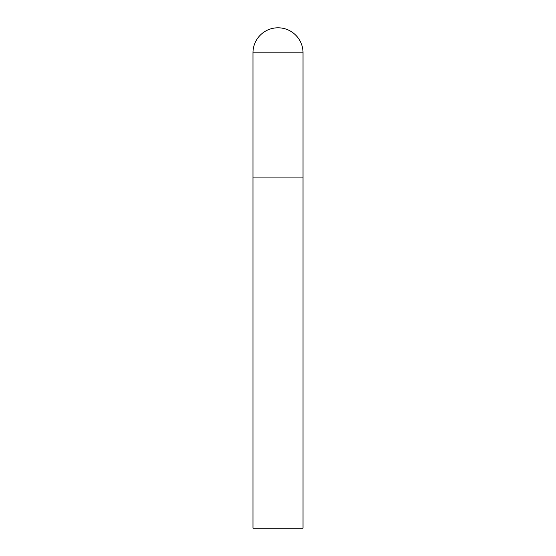 <?xml version="1.0" encoding="UTF-8"?>
<svg xmlns="http://www.w3.org/2000/svg" width="556" height="556" viewBox="0 0 556 556"><rect width="100%" height="100%" fill="white"/><g stroke="black" fill="none" stroke-linecap="round" stroke-linejoin="round"><path stroke-width="0.83" d="M252.98 52.82L252.98 528.2L303.02 528.2L303.02 177.92L252.98 177.92L303.02 177.92L303.02 52.82A25.02 25.02 0 0 0 278 27.8A25.02 25.02 0 0 0 252.98 52.82L303.02 52.82"/></g></svg>
